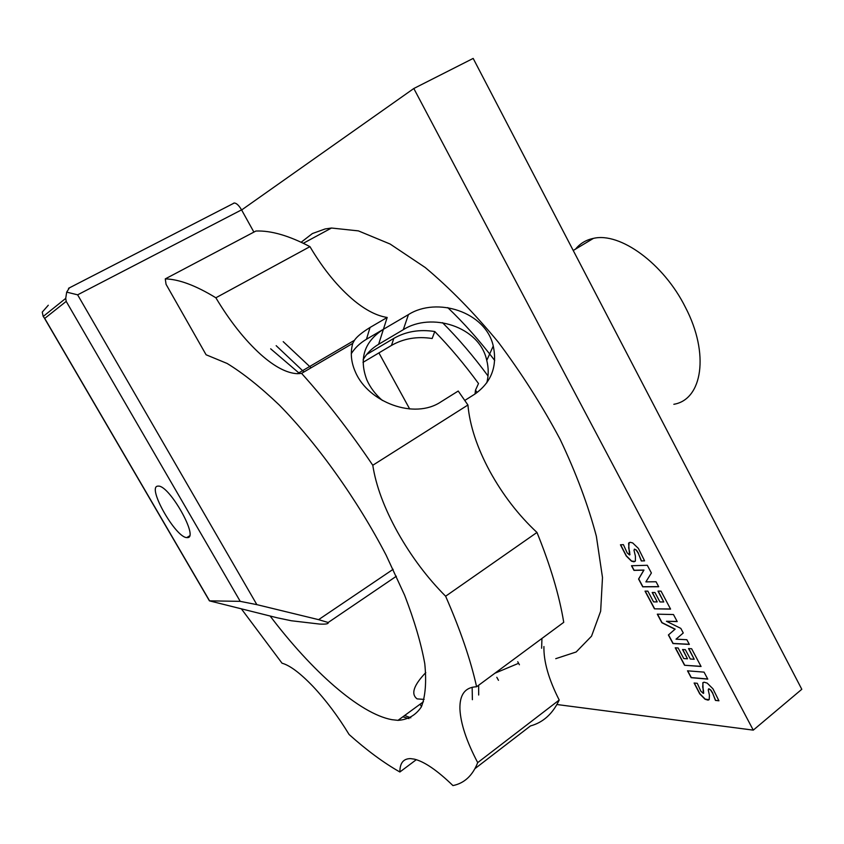 <?xml version="1.0" encoding="UTF-8"?>
<svg xmlns="http://www.w3.org/2000/svg" width="844" height="844" viewBox="0 0 844 844"><rect width="100%" height="100%" fill="white"/><g stroke="black" fill="none" stroke-linecap="round" stroke-linejoin="round"><path stroke-width="1.27" d="M673.839 404.287C702.366 399.623 709.804 353.731 685.36 307.205C663.595 263.433 619.907 231.91 593.406 238.388C586.084 239.886 580.144 243.452 575.587 249.075M301.171 242.239L312.385 233.556L325.119 228.956L331.502 228.028L358.405 230.887L390.097 244.022L425.228 267.516C449.82 288.11 474.128 312.945 498.171 342.02C521.36 372.921 542.017 405.363 560.131 439.355C576.209 473.284 588.279 505.588 596.36 536.278L602.489 577.507L600.654 611.204L591.538 636.176L576.167 651.979L555.742 658.679M518.606 663.3L494.932 673.206M410.806 717.833L404.666 715.469M366.697 354.459L393.821 338.381C405.996 331.428 419.647 329.149 434.787 331.534C449.894 346.979 464.464 364.313 478.506 383.535L475.488 390.171L476.966 392.217M475.488 390.171L475.024 393.99L464.801 400.436M363.004 362.361L391.468 345.439C403.559 338.507 417.115 336.197 432.149 338.507L434.787 331.534M241.658 609.22L282.033 663.205C289.946 665.389 300.295 673.164 313.082 686.51C326.006 700.298 338.011 716.303 349.121 734.533C366.792 750.327 383.703 762.818 399.877 771.996C399.856 763.039 403.432 758.577 410.595 758.619L414.372 759.146C424.416 761.615 437.276 770.424 452.943 785.585C464.348 783.264 472.608 775.604 477.704 762.617C466.542 741.422 460.613 723.54 459.917 708.971C459.579 694.623 465.139 687.216 476.596 686.763C470.688 660.071 460.36 629.888 445.621 596.223C427.243 577.76 411.25 556.439 397.651 532.258C384.22 508.025 375.928 485.69 372.784 465.266L467.924 405.004L458.229 391.036L441.053 401.786C414.172 419.995 368.3 402.145 355.503 372.225C351.093 362.392 350.165 352.781 352.739 343.392L301.572 373.364L297.383 373.692C286.812 373.196 274.606 366.802 260.754 354.491C244.813 340.058 229.853 321.153 215.864 297.784C195.84 285.525 178.981 279.227 165.276 278.889L166.057 284.301L206.084 354.765L227.142 363.469C243.146 373.259 260.532 387.122 279.29 405.036C317.418 443.87 357.265 499.68 386.098 555.109L404.635 595.252C414.436 620.741 421.145 643.539 424.775 663.669C426.579 681.815 425.45 696.194 421.399 706.829C415.828 715.184 408.021 719.689 397.988 720.354L391.848 719.668C359.607 713.718 311.858 671.117 270.185 616.088M425.787 672.584C413.592 685.339 410.701 694.106 417.115 698.885L424.152 699.412M475.003 768.61L530.465 725.935C543.093 722.496 552.672 713.855 559.203 700.035L477.704 762.617M476.596 686.763L563.739 622.323C559.329 595.516 550.415 565.554 536.974 532.448L445.621 596.223M467.924 405.004C469.76 425.503 477.039 447.563 489.763 471.174C502.686 494.711 518.427 515.135 536.974 532.448M215.864 297.784L309.948 246.648C323.379 269.352 338.222 287.445 354.501 300.939C366.18 310.423 377.078 315.93 387.185 317.46L383.408 329.287L366.465 339.246C359.998 343.086 354.944 347.886 351.304 353.657M402.81 716.83L409.034 718.624M187.505 537.607L186.777 537.596C175.615 537.522 147.046 487.399 157.564 486.144L158.566 486.091C169.897 485.975 199.015 538.008 187.505 537.607M472.387 699.697L472.144 687.238M303.977 371.961L276.178 345.681M478.675 695.023L478.643 685.244M311.067 367.805L283.215 341.662M387.185 317.46L370.041 327.472C362.023 332.42 356.822 336.703 354.438 340.301L352.739 343.392M253.896 232.1L241.563 209.861C238.968 205.482 236.552 203.182 234.315 202.982L233.461 203.267M165.276 278.889L255.911 231.034C270.987 230.423 288.996 235.634 309.948 246.648M318.589 619.654L328.189 622.503C328.696 623.853 325.816 624.37 319.559 624.064L291.338 620.751L277.549 617.871L209.428 600.854L240.223 601.35L256.85 604.642L318.589 619.654L393.125 569.32M378.914 352.897L409.688 409.002M69.419 287.846L66.687 292.129L65.716 298.386L66.201 301.382L44.732 318.42L43.202 316.458L42.253 312.111L48.287 305.243M66.687 292.129L77.627 294.83L256.85 604.642M442.478 322.661C458.229 338.349 473.4 356.126 488.022 375.981M372.784 465.266C349.785 431.178 326.048 400.541 301.572 373.364M541.943 638.444L541.626 648.245M543.926 646.536C543.568 661.422 548.653 679.262 559.203 700.035M416.314 759.674L399.877 771.996M270.681 348.815L299.683 373.618M447.763 307.606C463.883 322.978 479.529 340.586 494.7 360.441M486.809 382.817C488.697 375.432 488.676 367.942 486.745 360.335C479.582 326.364 431.126 311.795 403.284 329.709L378.618 344.299C371.814 348.382 366.644 353.52 363.11 359.723M382.406 400.489C375.369 394.359 370.168 387.459 366.802 379.789C358.805 358.457 364.344 341.63 383.408 329.287L408.454 314.59C436.833 296.56 485.711 311.731 493.244 345.956C497.517 366.212 491.44 382.226 475.003 394M631.491 565.733L647.295 565.28L651.389 572.981L645.892 581.875L656.052 581.759L658.7 586.738L642.738 586.833L638.581 579.037L643.824 570.143L633.971 570.386L631.491 565.733M631.692 565.723L634.118 570.27L643.972 570.038L638.729 578.921L642.885 586.728L658.636 586.622M677.204 621.585L666.443 621.268L680.823 628.39L683.26 632.979L676.023 639.193L686.837 639.71L689.337 644.405L672.974 643.55L668.395 634.973L674.989 629.255L661.865 622.724L657.307 614.179L673.47 614.537L677.204 621.585M666.443 621.268L677.141 621.458M657.518 614.179L662.012 622.608L675.137 629.139L668.543 634.867L673.122 643.444L689.263 644.278M687.501 670.822L704.054 672.13L707.768 679.114L691.173 677.69L687.501 670.822M687.723 670.843L691.31 677.574L707.694 678.977M694.116 683.018L697.271 683.302L700.847 691.183L703.305 693.399L702.83 682.743L704.044 682.184L707.166 683.091L712.948 688.788L718.93 700.794L715.448 700.425L712.695 693.314L710.616 690.076L708.897 688.894L708.232 689.843L709.435 695.308L709.192 699.613L708.053 700.14L705.056 699.243L699.729 693.863L694.116 683.018M703.696 693.177L703.442 691.162M703.063 682.543L702.672 686.942L703.579 691.046M715.448 700.425L718.888 700.657M715.585 700.309L712.695 693.314M712.842 693.198L710.764 689.959L708.897 688.894M709.044 688.778L708.506 688.968M694.306 683.039L699.876 693.747L705.204 699.127L709.108 699.697M685.349 649.68L690.318 659.006L694.211 659.269L688.525 648.551L691.626 648.73L701.058 666.486L684.547 665.262L675.232 647.802L678.133 647.97L683.777 658.573L687.501 658.816L682.553 649.521L685.349 649.68M688.736 648.561L694.211 659.269M700.984 666.349L684.547 665.262M684.684 665.146L675.453 647.812M682.764 649.532L687.501 658.816M654.933 592.488L659.955 601.941L663.764 601.972L657.993 591.116L661.021 591.116L670.579 609.104L654.459 608.83L645.027 591.138L647.854 591.138L653.572 601.877L657.212 601.909L652.19 592.499L654.933 592.488M658.204 591.116L663.764 601.972M670.516 608.988L654.459 608.83M654.606 608.714L645.238 591.138M652.401 592.488L657.212 601.909M620.446 544.802L623.41 544.644L627.166 552.873L629.497 554.983L628.59 543.188L630.13 542.302L632.662 542.914L638.37 548.4L644.594 560.849L641.303 560.965L638.37 553.464L636.249 550.172L634.561 549.127L634.002 550.277L635.416 556.175L635.405 560.996L633.981 561.83L631.523 561.207L626.259 556.017L620.446 544.802M629.951 554.708L629.592 552.461M629.139 542.639L628.674 547.914L629.74 552.356M641.303 560.965L644.552 560.743M641.461 560.849L638.37 553.464M638.518 553.358L636.408 550.066L634.329 549.191M620.635 544.791L626.406 555.901L631.671 561.091L635.036 561.408M556.934 704.518L753.27 730.134L413.813 88.504L241.627 209.987M413.813 88.504L473.178 58.415L801.8 689.284L753.27 730.134M366.465 339.246L370.041 327.472M396.363 576.241L328.189 622.503M241.563 209.861L77.627 294.83M44.732 318.42L209.576 600.854M66.201 301.382L240.223 601.35M391.468 345.439L393.821 338.381M403.284 329.709L408.454 314.59M378.618 344.299L383.408 329.287M517.752 661.749L519.408 664.755M496.799 677.289L498.477 680.317M593.406 238.388L573.234 250.489M423.466 701.733L397.988 720.354M186.777 537.596L189.499 535.919M65.716 298.386L43.202 316.458M44.342 318.009L209.428 600.854M68.512 288.31L234.315 202.982M297.383 373.692L354.438 340.301M421.494 706.628L420.112 704.191M303.334 243.272L331.502 228.028M493.265 346.008L486.798 360.325"/></g></svg>
